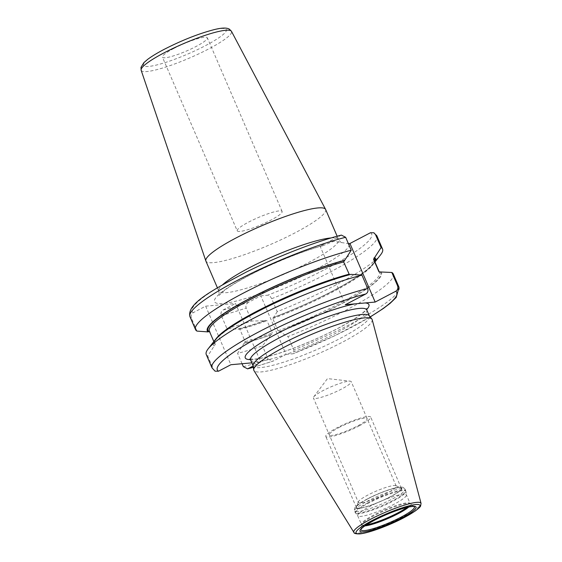<?xml version="1.0" encoding="UTF-8"?>
<svg xmlns="http://www.w3.org/2000/svg" width="562" height="562" viewBox="0 0 562 562"><rect width="100%" height="100%" fill="white"/><g stroke="black" fill="none" stroke-linecap="round" stroke-linejoin="round"><path stroke-width="0.42" stroke-dasharray="2.81 2.11" d="M372.184 319.645A64.391 10.2 -23.3 0 1 342.293 342.265A64.391 10.2 156.7 0 1 253.94 370.569M253.104 365.644A63.253 10.018 156.7 0 0 253.216 366.066A63.253 10.018 156.7 0 0 340.122 338.464A63.253 10.018 -23.3 0 0 369.41 316.027L369.325 315.83M369.185 315.654A63.253 10.018 -23.3 0 1 369.41 316.027M331.208 237.93A65.192 10.327 -23.3 0 1 338.563 239.517A65.192 10.327 -23.3 0 1 308.383 262.644A65.192 10.327 -23.3 0 1 218.822 291.088C219.349 294.242 219.377 295.724 218.906 295.535L224.09 290.716C230.132 286.093 239.11 280.684 251.031 274.495C273.483 262.833 303.164 250.961 322.736 245.756L320.073 246.17L345.293 304.737M322.736 245.756L333.498 241.337L348.363 243.606M341.401 235.099L320.073 246.17M196.988 331.102L191.41 318.155C190.658 315.767 191.284 313.933 193.272 312.655L205.657 306.164L235.534 303.487L260.754 362.047L253.153 366.031M245.165 341.633A89.737 14.219 156.7 0 0 272.317 333.006L271.608 334.509L270.779 334.938A91.522 14.5 156.7 0 1 244.034 343.361L244.688 343.017L245.165 341.633L239.876 329.346L238.597 328.882L237.944 329.227L226.865 328.426L221.287 315.486C220.543 313.083 221.161 311.243 223.149 309.978L235.534 303.487M223.149 309.978A97.746 15.483 156.7 0 0 248.685 302.201L260.817 295.837L286.037 354.397L273.146 361.085L253.336 367.302M380.643 254.762A101.82 16.129 156.7 0 1 277.235 311.643L271.664 298.703C270.434 296.357 269.121 295.19 267.723 295.219L260.817 295.837M325.637 209.5A65.192 10.327 -23.3 0 1 295.45 232.626A65.192 10.327 156.7 0 1 205.889 261.07M173.756 48.487A24.447 3.871 -23.3 0 1 207.343 37.823A24.447 3.871 -23.3 0 1 196.026 46.498A24.447 3.871 156.7 0 1 162.439 57.162A24.447 3.871 156.7 0 1 173.756 48.487M237.227 230.82A24.447 3.871 156.7 0 1 248.544 222.145A24.447 3.871 -23.3 0 1 282.131 211.481A24.447 3.871 -23.3 0 1 270.814 220.149A24.447 3.871 156.7 0 1 237.227 230.82L162.439 57.162M350.871 274.354L349.438 274.734M215.07 371.173L213.455 369.332L207.715 356.02L215.288 344.309L209.507 331.524M214.157 346.03A91.522 14.5 -23.3 0 1 215.113 339.933M380.741 271.678A91.522 14.5 -23.3 0 1 279.581 331.713L278.085 330.892L272.795 318.605L273.027 317.621L273.497 317.579A91.522 14.5 156.7 0 0 373.702 263.648A91.522 14.5 156.7 0 0 374.91 261.843M205.657 306.164L230.877 364.724M270.779 334.938L262.454 345.918A101.82 16.129 -23.3 0 1 237.593 353.343L244.034 343.361M393.288 273.975A101.82 16.129 -23.3 0 1 287.969 336.561L279.581 331.713M207.715 356.02A101.82 16.129 -23.3 0 1 206.254 354.524M238.794 328.805L238.597 328.882A90.756 14.38 156.7 0 0 265.517 320.375L265.714 320.291C255.829 323.817 246.858 326.655 238.794 328.805M242.06 363.719L237.593 353.343M243.325 366.656A101.82 16.129 156.7 0 0 268.186 359.23L262.454 345.918M268.186 359.23L273.146 361.085M248.685 302.201C246.339 303.543 245.496 305.496 246.149 308.053L251.727 321A101.82 16.129 -23.3 0 1 226.865 328.426M237.944 329.227A91.522 14.5 156.7 0 0 264.695 320.804L251.727 321M264.695 320.804L265.517 320.375L267.027 320.719L272.317 333.006M286.037 354.397L292.942 353.779C294.256 353.561 294.509 352.255 293.701 349.873L287.969 336.561M277.235 311.643L273.497 317.579M272.795 318.605A89.737 14.219 156.7 0 0 374.18 260.15C374.966 259.785 374.383 261.218 372.423 264.435C368.524 269.184 360.059 275.401 347.028 283.079C325.447 295.535 300.747 307.056 272.928 317.642L273.027 317.621A90.756 14.38 -23.3 0 0 374.629 261.204M370.168 316.891A97.746 15.483 156.7 0 1 292.942 353.779L334.608 335.83L370.225 316.961M251.832 362.848L260.754 362.047M406.944 507.395A26.498 4.201 -23.3 0 0 410.127 503.489L410.386 503.826A26.723 4.236 -23.3 0 0 373.934 515.797A26.723 4.236 156.7 0 0 361.514 524.873L361.443 524.451A26.498 4.201 156.7 0 1 373.716 515.052A26.498 4.201 -23.3 0 1 410.127 503.489L406.382 494.799A26.498 4.201 -23.3 0 0 369.972 506.362A26.498 4.201 156.7 0 0 357.706 515.761A26.498 4.201 156.7 0 0 357.797 515.923A26.498 4.201 156.7 0 0 394.117 504.198A26.498 4.201 -23.3 0 0 406.431 494.974L405.94 491.511A27.419 4.341 -23.3 0 1 393.196 501.058A27.419 4.341 156.7 0 1 355.62 513.183A27.419 4.341 156.7 0 1 368.222 503.299A27.419 4.341 -23.3 0 1 405.94 491.511L405.722 490.724A27.503 4.356 -23.3 0 1 392.986 500.482A27.503 4.356 156.7 0 1 355.198 512.481L357.797 515.923M367.625 498.894A24.672 3.906 -23.3 0 1 400.98 487.683A24.672 3.906 -23.3 0 1 390.098 496.885A24.672 3.906 156.7 0 1 366.543 506.608A24.672 3.906 156.7 0 1 356.252 506.945A24.672 3.906 156.7 0 1 367.625 498.894M358.352 502.344A20.597 3.26 156.7 0 1 358.394 501.761A20.597 3.26 156.7 0 1 367.892 495.038A20.597 3.26 -23.3 0 1 395.732 485.673A20.597 3.26 -23.3 0 1 396.189 486.053A20.597 3.26 -23.3 0 1 386.649 493.359A20.597 3.26 156.7 0 1 358.352 502.344L313.399 397.966A20.597 3.26 156.7 0 0 341.696 388.981A20.597 3.26 -23.3 0 0 351.236 381.668A20.597 3.26 -23.3 0 0 350.203 381.169A20.597 3.26 -23.3 0 0 322.939 390.66A20.597 3.26 156.7 0 0 313.744 396.87A20.597 3.26 156.7 0 0 313.399 397.966M359.371 425.771A24.454 3.878 -23.3 0 1 325.77 436.442A24.454 3.878 -23.3 0 1 337.095 427.766A24.454 3.878 -23.3 0 1 370.695 417.095A24.454 3.878 -23.3 0 1 359.371 425.771M367.724 498.887A24.454 3.878 156.7 0 0 356.399 507.563A24.454 3.878 156.7 0 0 390 496.892A24.454 3.878 156.7 0 0 401.324 488.216A24.454 3.878 156.7 0 0 367.724 498.887M338.851 427.605A20.597 3.26 -23.3 0 1 364.71 418.128A20.597 3.26 -23.3 0 1 357.608 425.926A20.597 3.26 -23.3 0 1 331.756 435.402A20.597 3.26 -23.3 0 1 338.851 427.605M353.849 532.312A36.593 5.796 156.7 0 0 404.064 516.225A36.593 5.796 -23.3 0 0 421.05 503.369M366.782 309.929A63.253 10.018 -23.3 0 1 337.495 332.374A63.253 10.018 156.7 0 1 250.589 359.968M250.413 359.631A67.328 10.664 156.7 0 0 337.762 328.51A67.328 10.664 -23.3 0 0 366.663 309.564M320.839 246.1A73.341 11.619 156.7 0 0 232.998 284.414A73.341 11.619 156.7 0 0 228.685 302.693A73.341 11.619 156.7 0 0 315.275 269.704A73.341 11.619 -23.3 0 0 349.178 243.564M193.272 312.655A97.746 15.483 -23.3 0 1 237.361 276.68A97.746 15.483 -23.3 0 1 340.6 235.408M370.477 232.731A97.746 15.483 -23.3 0 1 267.723 295.219M217.403 287.8L218.822 291.088A65.192 10.327 -23.3 0 1 222.721 284.646M141.146 70.264A49.189 7.791 156.7 0 0 208.755 48.894A49.189 7.791 156.7 0 0 231.488 31.353M164.336 49.337A45.129 7.151 156.7 0 0 148.79 66.421A45.129 7.151 156.7 0 0 205.439 45.655A45.129 7.151 156.7 0 0 220.992 28.564A45.129 7.151 156.7 0 0 164.336 49.337M350.21 274.699A90.756 14.38 156.7 0 0 256.117 312.556A90.756 14.38 156.7 0 0 214.81 345.693M244.688 343.017A90.756 14.38 156.7 0 0 271.608 334.509M279.11 331.756A90.756 14.38 156.7 0 0 380.088 272.022M278.085 330.892A89.737 14.219 156.7 0 0 379.469 272.437A89.737 14.219 156.7 0 0 379.238 272.022M215.815 339.076A89.737 14.219 156.7 0 0 214.635 343.424A89.737 14.219 156.7 0 0 215.288 344.309M221.287 315.486A101.82 16.129 156.7 0 0 246.149 308.053M399.02 287.287A101.82 16.129 -23.3 0 1 293.701 349.873M271.664 298.703A101.82 16.129 156.7 0 0 376.983 236.11M213.455 369.332A101.82 16.129 -23.3 0 1 211.993 367.836M189.949 316.659A101.82 16.129 156.7 0 0 191.41 318.155M239.876 329.346A89.737 14.219 156.7 0 0 267.027 320.719M209.745 331.671L209.345 331.144A89.737 14.219 156.7 0 0 209.998 332.023M253.322 367.211A97.746 15.483 156.7 0 0 273.905 360.762M364.871 525.906A26.723 4.236 156.7 0 1 361.514 524.873L360.944 529.453A29.069 4.608 156.7 0 1 374.454 519.583A29.069 4.608 -23.3 0 1 414.11 506.559A29.069 4.608 -23.3 0 1 414.131 506.573L410.386 503.826A26.723 4.236 -23.3 0 1 408.827 506.973M357.706 515.761L361.443 524.451A26.498 4.201 156.7 0 0 366.473 524.831M367.934 502.723A27.503 4.356 156.7 0 0 355.198 512.481L354.559 510.984A27.503 4.356 156.7 0 0 392.339 498.986A27.503 4.356 -23.3 0 0 405.076 489.228A27.503 4.356 -23.3 0 0 367.288 501.227A27.503 4.356 156.7 0 0 354.559 510.984C354.2 508.856 354.643 507.36 355.879 506.488C357.242 504.845 361.036 502.337 367.267 498.965C378.17 493.169 393.646 487.584 399.371 487.191C402.413 486.776 404.317 487.458 405.076 489.228L405.722 490.724A27.503 4.356 -23.3 0 0 367.934 502.723M367.45 498.916A25.058 3.969 156.7 0 0 358.816 508.399A25.058 3.969 156.7 0 0 390.274 496.871A25.058 3.969 -23.3 0 0 398.908 487.38A25.058 3.969 -23.3 0 0 367.45 498.916M249.767 358.999L254.705 359.111C258.899 358.711 264.604 357.488 271.811 355.437C290.561 350.14 317.397 339.174 337.46 328.594C351.693 321.021 360.959 314.994 365.251 310.505L366.642 308.664M337.151 236.23L338.563 239.517C340.495 242.067 341.548 243.107 341.738 242.636M282.131 211.481L207.343 37.823M213.834 341.57L214.635 343.424C211.958 340.221 230.813 325.012 260.501 310.308C288.945 295.717 325.517 281.197 350.014 274.776M373.702 263.648L374.98 262.011M395.732 485.673L400.98 487.683M358.394 501.761L356.252 506.945M396.189 486.053L351.236 381.668M313.744 396.87L327.484 378.598L350.203 381.169M356.399 507.563L325.77 436.442M401.324 488.216L370.695 417.095"/><path stroke-width="0.84" d="M371.875 319.04L369.185 315.654A63.253 10.018 -23.3 0 0 282.503 343.628A63.253 10.018 156.7 0 0 253.104 365.644L253.708 369.929A64.391 10.2 156.7 0 1 283.641 347.513A64.391 10.2 -23.3 0 1 371.875 319.04A64.391 10.2 -23.3 0 1 372.184 319.645L421.05 503.369A36.593 5.796 -23.3 0 0 370.73 519.204A36.593 5.796 156.7 0 0 353.849 532.312C353.849 533.408 355.739 533.942 359.518 533.9C368.187 533.289 389.073 525.561 403.987 517.679L415.086 511.09C418.711 508.392 420.552 506.671 420.615 505.933L421.05 503.369M253.708 369.929A64.391 10.2 156.7 0 0 253.94 370.569L353.849 532.312M374.98 262.011L380.643 254.762A101.82 16.129 156.7 0 0 382.553 249.057A101.82 16.129 156.7 0 0 381.092 247.561L375.521 234.614L373.899 232.773L370.477 232.731L349.943 243.494L375.163 302.061L345.293 304.737L365.82 293.968C367.815 292.69 368.433 290.856 367.681 288.468L361.949 275.148L350.871 274.354A91.522 14.5 -23.3 0 0 215.113 339.933L208.165 348.819A101.82 16.129 -23.3 0 1 361.949 275.148M348.363 243.606L349.943 243.494M141.146 70.264L140.992 67.335L143.942 62.572L147.644 59.389C151.691 56.355 157.149 53.032 164.034 49.421C181.912 40.274 198.576 33.692 214.017 29.667C221.793 27.7 226.943 27.552 229.458 29.231L231.488 31.353A49.189 7.791 156.7 0 0 163.956 52.905A49.189 7.791 156.7 0 0 141.146 70.264L205.847 260.944A65.192 10.327 156.7 0 1 236.075 237.944A65.192 10.327 -23.3 0 1 325.581 209.38A65.192 10.327 -23.3 0 1 325.637 209.5L337.151 236.23M205.847 260.944A65.192 10.327 156.7 0 0 205.889 261.07L217.403 287.8M349.438 274.734L343.649 261.948L351.222 250.238L345.644 237.29L341.401 235.099C315.865 241.548 277.628 256.405 246.542 271.924C212.162 290.21 186.654 303.719 189.949 316.659A101.82 16.129 156.7 0 1 242.124 277.944A101.82 16.129 156.7 0 1 345.644 237.29M370.168 316.891A97.746 15.483 156.7 0 0 395.697 291.292C397.685 290.027 398.303 288.194 397.559 285.791L391.826 272.479L379.069 271.903M367.681 288.468A101.82 16.129 -23.3 0 0 264.161 329.114A101.82 16.129 -23.3 0 0 211.993 367.836L215.07 371.173L218.492 371.215L230.877 364.724L251.832 362.848M351.222 250.238A101.82 16.129 156.7 0 0 247.694 290.884A101.82 16.129 156.7 0 0 195.527 329.606A101.82 16.129 156.7 0 0 196.988 331.102L208.066 331.903L208.727 331.559L209.998 332.023M391.826 272.479A101.82 16.129 -23.3 0 1 393.288 273.975L399.02 287.287A101.82 16.129 -23.3 0 0 397.559 285.791M211.993 367.836L206.254 354.524A101.82 16.129 -23.3 0 1 208.165 348.819M253.336 367.302L247.568 368.848L253.153 366.031M247.568 368.848L243.325 366.656L242.06 363.719M381.092 247.561L373.526 259.272L378.816 271.558A89.737 14.219 156.7 0 1 379.238 272.022M374.91 261.843A91.522 14.5 156.7 0 0 374.657 257.544M344.78 260.22A91.522 14.5 156.7 0 0 249.683 298.457A91.522 14.5 156.7 0 0 208.066 331.903M395.697 291.292L375.163 302.061M372.17 520.553A34.781 5.508 156.7 0 0 360.186 533.724A34.781 5.508 156.7 0 0 403.853 517.721A34.781 5.508 -23.3 0 0 415.838 504.55A34.781 5.508 -23.3 0 0 372.17 520.553M374.13 520.377A30.481 4.826 -23.3 0 1 412.396 506.348A30.481 4.826 -23.3 0 1 401.893 517.897A30.481 4.826 -23.3 0 1 363.628 531.926A30.481 4.826 -23.3 0 1 374.13 520.377M253.132 365.869L250.589 359.968A63.253 10.018 156.7 0 1 279.883 337.53A63.253 10.018 -23.3 0 1 366.782 309.929L369.325 315.83M355.184 303.845A67.328 10.664 -23.3 0 0 276.434 334.004A67.328 10.664 156.7 0 0 250.413 359.631M365.272 302.946A67.328 10.664 -23.3 0 1 366.663 309.564M222.721 284.646A65.192 10.327 -23.3 0 1 249.001 267.962A65.192 10.327 -23.3 0 1 330.842 237.958A65.192 10.327 -23.3 0 1 331.208 237.93M348.939 274.228A89.737 14.219 156.7 0 0 215.815 339.076M382.553 249.057L376.983 236.11A101.82 16.129 156.7 0 0 375.521 234.614M208.727 331.559A90.756 14.38 -23.3 0 1 250.027 298.422A90.756 14.38 -23.3 0 1 344.127 260.564M374.004 257.888A90.756 14.38 -23.3 0 1 374.629 261.204M379.308 272.057L374.18 260.15A89.737 14.219 156.7 0 0 373.526 259.272M343.649 261.948A89.737 14.219 156.7 0 0 253.624 297.888A89.737 14.219 156.7 0 0 209.345 331.144L213.834 341.57M248.369 368.539A97.746 15.483 156.7 0 0 253.322 367.211M365.82 293.968A97.746 15.483 156.7 0 0 262.58 335.24A97.746 15.483 156.7 0 0 218.492 371.215M360.944 529.453L360.93 529.495C361.717 527.802 366.157 524.753 374.25 520.349C385.342 514.666 395.831 510.451 405.715 507.711C413.836 505.674 414.644 506.755 414.138 506.58A29.069 4.608 -23.3 0 1 400.931 517.216A29.069 4.608 156.7 0 1 374.018 528.413A29.069 4.608 156.7 0 1 360.937 529.481M364.871 525.906A26.723 4.236 156.7 0 0 398.275 513.619A26.723 4.236 -23.3 0 0 408.827 506.973M406.944 507.395A26.498 4.201 -23.3 0 1 397.854 512.888A26.498 4.201 156.7 0 1 366.473 524.831M250.589 359.968L249.767 358.999M366.642 308.664L366.782 309.929M231.488 31.353L325.581 209.38M195.527 329.606L189.949 316.659M373.899 232.773L376.983 236.11M370.225 316.961L383.298 308.524L390.154 303.311L396.21 297.431L399.02 287.287"/></g></svg>
